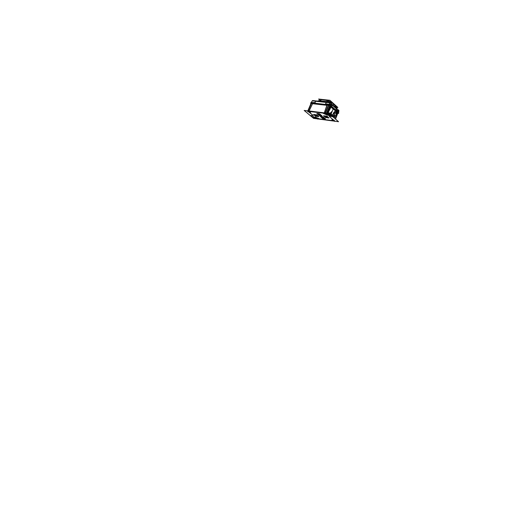 <?xml version="1.0" encoding="UTF-8"?>
<svg xmlns="http://www.w3.org/2000/svg" width="527" height="527" viewBox="0 0 527 527"><rect width="100%" height="100%" fill="white"/><g stroke="black" fill="none" stroke-linecap="round" stroke-linejoin="round"><path stroke-width="0.79" d="M310.746 111.81L310.232 112.824L309.501 112.343L310.232 112.824L310.746 111.81L309.316 111.546M310.587 111.553L309.402 111.401L310.587 111.553M324.368 113.298L323.44 113.18L324.368 113.298M323.664 113.364L324.823 113.872L323.664 113.364M326.266 114.497L327.379 114.985L326.266 114.497M327.214 114.642L325.976 113.516L326.542 113.713M333.505 120.116L332.399 119.286L331.694 120.4L332.392 119.293L333.505 120.116M331.911 120.531L332.642 120.63L331.911 120.531M317.689 118.641L318.828 118.779L317.788 118.792M319.066 118.707L315.166 117.007L319.066 118.707M316.088 117.943L315.251 117.218L316.062 117.804M313.993 114.53L314.968 114.655L313.993 114.458M317.933 115.808L317.182 115.261L317.88 115.854M325.172 118.529L324.428 117.982L325.119 118.575M321.562 116.665L322.544 116.796L321.562 116.599M320.284 114.326L319.191 113.68L317.274 113.529M328.598 117.633L327.287 116.388L326.035 116.026M317.689 118.871L315.897 118.107L317.623 118.924M332.88 120.67L334.454 121.184M334.52 121.124L333.439 120.367L334.395 120.874M334.533 120.65L334.105 120.4M333.407 120.354L334.362 120.841C334.533 121.362 334.032 121.296 332.847 120.637L333.321 120.393M333.966 120.927L333.216 120.617M333.216 120.578L333.993 120.9M331.167 114.076L330.851 114.833L331.167 114.095L332.418 115.189L331.167 114.095L330.857 114.82L332.728 116.454L333.281 115.584L334.25 117.014C336.338 118.384 338.136 112.646 335.956 111.546C335.027 111.144 334.237 111.612 333.591 112.936L332.721 115.057M329.915 114.807L332.412 116.724M330.501 115.051L332.221 116.553L330.403 115.235M328.387 114.128L329.046 114.425L327.978 114.287M326.74 114.181L326.635 113.773M326.628 114.26L324.777 113.476L326.562 114.326M325.199 113.14L324.849 113.345M324.322 112.732L326.898 105.314L312.623 103.714L326.898 105.314L324.322 112.732L325.218 112.831L324.329 112.719M309.165 110.822L312.485 103.845L309.165 110.822L308.308 110.69M308.835 111.316L307.966 111.204M309.724 112.113L307.913 111.335L309.659 112.172M308.433 111.559L309.204 111.889M309.171 111.915L308.433 111.592M314.474 117.402L314.527 117.449C314.823 118.246 314.099 118.147 312.346 117.178C312.037 116.401 312.761 116.5 314.52 117.468L314.771 117.896L312.346 117.178L312.089 116.75L314.52 117.468L314.059 117.053L314.797 117.679M314.046 117.409L312.682 116.981L314.046 117.409C314.217 117.844 313.809 117.791 312.814 117.244C312.636 116.803 313.051 116.856 314.046 117.409L312.84 117.271M310.838 103.075L327.583 104.86L312.531 103.108L310.548 103.042L311.009 103.444M327.847 105.077L328.473 105.15L325.218 112.831L328.473 105.15L327.847 105.077M325.831 104.036L328.736 104.55L325.831 104.036M311.793 102.574L315.001 102.574M311.529 103.18L312.452 103.285L311.529 103.18L308.321 110.696L309.171 110.808L308.321 110.696L311.529 103.18M330.791 106.447L337.939 112.844L335.37 118.937L337.939 112.844L337.28 112.258L338.657 113.457L338.057 113.377M338.084 113.022L330.515 106.25M330.857 106.988L333.176 109.049L330.976 107.093L328.084 112.804L330.686 107.231M327.023 112.653L329.915 105.703L326.99 112.547M327.478 113.384L327.689 112.883L328.683 113.009L331.075 114.016L327.102 112.719L327.689 112.883L327.478 113.384L330.699 105.775M327.491 113.391L330.719 105.775L329.777 105.44L326.463 113.259L329.737 105.604L328.802 105.216L329.737 105.604L328.927 105.255L329.731 105.604L326.483 113.259L329.895 105.222L330.469 105.729M338.36 112.225L337.853 111.737L338.36 112.225M330.317 104.932L329.164 104.405L330.35 104.978L330.179 104.451M330.35 104.978L329.164 104.405M335.363 107.324L335.706 107.633M331.463 102.271L331.239 101.876M336.206 106.533L335.982 106.144M335.027 106.072L335.534 106.131M320.449 100.723L319.573 100.762M334.131 113.417L334.559 116.039L336.088 115.143L335.659 112.521L334.131 113.417C333.887 116.118 334.54 116.691 336.088 115.143C336.331 112.449 335.679 111.876 334.131 113.417M328.545 114.991L329.994 115.38L328.545 114.991C328.387 114.53 328.822 114.583 329.849 115.156C330.001 115.617 329.573 115.558 328.545 114.991M330.343 115.222L330.594 115.657L328.051 114.926L327.807 114.484L330.343 115.222C330.62 116.026 329.856 115.933 328.051 114.926C327.774 114.115 328.538 114.214 330.343 115.222M326.068 114.063L325.311 113.74M325.311 113.707L326.094 114.036M317.149 118.674L316.47 118.522M316.411 118.325L317.175 118.647M314.066 114.879L316.463 116.236L316.404 115.887L317.853 115.986L313.914 114.636M315.456 115.9L316.2 116.105L315.456 115.9M315.851 115.525L316.496 115.597M314.263 114.886L314.909 114.958M321.608 117.001L323.183 118.549L325.1 118.707L322.728 117.146L321.483 116.783L322.379 117.864C321.938 117.995 322.201 118.219 323.183 118.549L324.816 118.766C325.271 118.634 325.007 118.404 324.026 118.074L322.728 117.146C321.839 116.651 321.463 116.605 321.608 117.001L322.484 117.752M324.085 118.377L324.737 118.45M322.557 117.646L323.242 117.752M323.123 118.246L322.432 118.147M319.876 114.702L319.948 114.563C320.37 114.418 320.1 114.181 319.118 113.858L317.478 113.648C317.03 113.792 317.307 114.023 318.288 114.346L319.619 115.288C320.508 115.782 320.884 115.835 320.732 115.433L319.118 113.858L317.201 113.707L319.619 115.288L320.857 115.657L319.902 114.557M319.942 114.563L319.079 113.858M319.112 114.688L319.764 114.767M317.55 113.957L318.236 114.056M319.184 114.168L319.942 114.372L319.184 114.168M324.803 116.421L326.055 116.579L324.546 116.474L325.633 117.113L328.519 117.817L327.214 116.572L325.956 116.203L326.167 116.546M327.267 117.449L327.28 117.462C328.176 117.949 328.545 117.995 328.4 117.6L326.859 117.277M327.234 116.599L326.108 116.454M327.491 117.481L328.189 117.587M325.884 116.836L326.641 117.04L325.884 116.836M326.305 116.454L327.003 116.559M334.816 121.21L338.538 121.711L329.283 113.615L304.184 110.446L313.572 118.358L316.272 118.72M317.972 118.95L333.057 120.973M313.275 116.704L312.241 116.572L313.288 116.711M312.07 116.546L314.922 117.784M317.629 118.437L316.101 118.423M315.133 118.213L315.62 118.035M315.943 118.18L317.629 119.016L315.956 118.489M317.88 118.812L318.236 118.858M319.158 118.852L331.641 120.525L319.151 118.858M334.243 120.94L333.38 120.512M332.563 119.497L333.663 120.34M331.826 120.67L332.8 120.802M332.583 119.517L331.621 120.564M332.636 120.479L332.267 120.156L333.841 120.367L334.941 121.322L334.461 121.256M333.242 120.749L333.887 120.835M333.914 120.854L333.275 120.769M329.698 116.223L329.487 116.572L333.696 120.314L333.841 119.972M329.388 116.487L333.525 120.156M332.774 116.474L333.433 115.742M332.504 116.586L329.625 116.217M332.761 116.487L330.818 114.787L332.728 116.447M330.04 114.273L330.772 114.734M329.059 114.425L328.202 114.115M326.72 113.937L326.47 113.951C325.258 113.298 324.751 113.233 324.942 113.773C326.147 114.445 326.654 114.511 326.463 113.97M327.333 114.01L328.413 114.135M326.365 114.082L324.731 113.746M324.975 113.806L326.496 114.003M325.238 112.824L324.316 112.706M324.843 113.193L324.494 113.298M324.474 113.279L309.356 111.355M309.487 111.006L309.303 111.48L324.843 113.318M309.296 111.388L308.295 111.006M308.117 111.665L309.58 111.849M309.211 111.777L309.659 112.258L307.985 111.744M310.159 112.995L310.759 111.803M309.922 112.89L313.295 115.604M309.257 112.33L309.948 112.91M308.045 111.612L307.485 111.144L309.006 111.335L310.146 112.304L309.665 112.244M309.112 111.836L308.493 111.757M308.466 111.731L309.085 111.81M314.461 117.429L314.771 117.896L312.294 117.139M314.052 117.04L314.579 117.488M312.399 117.225L312.089 116.75L314.566 117.514M313.137 117.877L311.464 116.467L313.723 116.763L315.396 118.18L313.137 117.877M314.02 117.383L312.781 117.218M338.459 112.198L338.953 110.986L336.733 110.716M311.154 103.108L312.215 100.828L329.849 102.837L328.795 105.242L311.082 103.404M312.234 103.075L327.913 104.899M330.067 105.591L327.53 104.853M330.08 105.38L338.341 112.37L338.202 113.022M335.528 119.076L338.262 112.106M330.712 106.158L337.484 112.192M330.857 106.289L338.439 113.259M330.666 105.901L338.235 112.653M326.773 112.64L330.027 113.048L332.55 115.261M328.71 112.995L328.486 113.516M328.512 104.998L325.126 112.976M328.874 105.064L329.368 105.235M325.271 113.002L325.89 113.186M330.179 105.136L329.065 104.623L330.192 105.117M330.35 105.242L338.182 112.244L330.271 104.978L330.258 105.545M328.802 105.229L329.724 105.617M307.92 110.808L311.338 102.805L328.96 104.853L325.495 113.028L307.92 110.808M311.141 103.127L308.15 110.841M311.549 102.337L311.134 102.291L311.444 102.554M311.74 102.587L314.263 102.884M314.369 102.6L311.47 102.521M336.107 110.163L338.901 110.499L329.988 102.508L312.597 100.538L313.038 100.927M338.4 112.508L329.612 104.359L326.246 103.971M337.794 111.684L338.795 112.501L338.387 112.567M330.113 104.833L329.065 104.616L330.185 105.123L338.334 112.389M329.177 104.372L330.581 105.248M326.167 104.26L328.782 104.563M325.587 103.793L326.226 102.475L325.712 103.654M326.226 102.449L325.693 103.681M326.556 102.212L326.213 102.488M331.938 104.563L329.421 103.806L331.938 104.919L332.056 104.59M326.608 102.469L315.68 101.27L314.797 102.89M331.944 104.926L332.01 104.55L331.826 104.873M332.181 104.675L331.746 106.263L332.241 105.077L331.746 106.263L332.227 105.097L336.424 108.852L335.956 110.024L336.43 108.825M332.135 105.025L336.41 108.476M329.421 103.806L331.839 104.86L331.964 104.55M336.292 108.384L335.956 110.024M336.536 109.036L336.542 108.674M336.088 110.143L336.549 108.997M331.839 104.833L331.378 105.94M331.476 106.026L332.148 104.998L336.522 108.905L336.042 110.097M329.434 103.779L331.957 104.886M331.661 106.19L332.148 104.992M315.877 101.013L326.727 102.482M316.141 101.079L326.635 102.238M315.699 101.25L315.159 102.469L315.693 101.25M330.521 105.314L330.31 104.952M329.843 104.511L330.581 105.169L330.04 104.306M329.52 104.063L330.106 104.353M329.876 104.537L330.436 104.913L330.198 104.418M337.583 111.474L338.268 111.902L338.031 111.414M337.273 111.098L337.939 111.342M336.121 110.064L336.99 110.169L336.318 109.57M330.231 104.129L329.546 103.523M329.368 102.442L317.175 101.019M329.072 102.409L316.747 101.013M328.677 102.166L328.196 101.731L318.499 100.637L318.987 101.072M328.295 100.604L327.84 101.691L328.295 100.604L328.137 101.724L328.505 100.795L329.428 101.355L329.065 102.212M330.429 101.751L329.184 101.289M328.42 100.657L330.297 101.797M336.318 107.277L337.86 107.462L329.902 100.295L318.631 99.05L320.317 100.538M328.301 100.657L320.923 99.603M320.515 100.868L321.213 99.445M327.498 100.15L328.301 100.611L327.84 101.691L328.301 100.611L327.57 100.163M327.425 100.229L328.512 100.841M328.505 100.835L329.434 101.276L329.046 102.212L329.395 101.375L328.288 100.637L328.13 101.724L328.499 100.71M327.86 101.698L328.314 100.624L327.438 100.202L326.852 101.579M326.714 101.566L327.3 100.176M320.93 99.596L320.396 100.855L321.101 99.498L327.438 100.196M320.64 100.881L321.226 99.504M320.396 100.841L319.586 100.762M320.212 100.94L320.041 101.342M319.889 101.329L320.067 100.907L326.516 101.559M319.678 101.144L320.192 100.855M327.484 102.034L326.391 101.639M326.239 101.619L326.068 102.027M327.53 102.04L326.397 101.625L326.22 102.047M319.579 101.289L320.067 100.914L326.397 101.625M334.797 106.046L335.791 106.158L336.687 106.968L334.889 106.158M334.968 106.632C336.766 107.139 336.753 106.988 334.922 106.19L336.437 107.001L334.922 106.19L334.698 106.731L334.744 106.105M335.106 106.118L334.724 106.125M331.061 102.778L331.694 102.752L329.678 101.764L331.081 101.922L331.99 102.739C334.039 104.043 335.034 105.163 334.948 106.059C335.067 105.136 334.032 103.984 331.839 102.607M330.337 101.783L329.197 101.256M331.964 102.719C334.039 104.043 335.034 105.163 334.948 106.059C335.034 105.163 334.039 104.056 331.984 102.732L329.889 102.212M331.49 102.291L331.226 101.869M331.206 103.602L331.714 102.712M336.259 106.579L335.916 106.27M335.594 106.138L335.02 106.072M335.949 106.302L336.285 106.533L336.134 106.237M336.259 106.5L335.969 106.138M327.465 105.011L329.434 105.242L330.831 106.487M324.276 112.857L327.017 105.611M312.432 103.898L309.105 110.94M327.188 105.341L312.498 103.628M325.554 112.89L326.444 113.252M325.857 113.47L325.185 113.16M325.982 113.522L326.529 113.72M328.644 112.989L328.42 113.503M330.119 114.346L330.765 114.741M330.719 114.853L333.229 108.924L337.84 113.028L335.356 118.911L330.719 114.853M330.725 112.87L332.313 111.078L330.462 113.43L330.851 112.547M333.538 113.226C334.171 111.698 334.994 111.144 336.015 111.553C338.189 112.653 336.397 118.391 334.302 117.02L333.367 115.459M330.778 112.541L331.648 112.653M333.663 112.903L332.728 115.11M334.144 113.529L335.712 112.528L336.094 115.255M336.186 115.044L334.612 116.045L334.237 113.325M328.578 115.018L329.876 115.182M328.848 115.65L327.162 114.181L329.546 114.484L331.233 115.96L328.848 115.65M327.972 114.287L329.079 114.425M328.104 114.972L327.801 114.484L330.396 115.268M330.291 115.176L330.587 115.663L328.005 114.886M329.816 115.13L328.519 114.965M327.603 115.176L326.727 114.418M323.354 113.404L327.524 115.222M324.579 113.483L323.354 113.325M324.77 113.648L324.349 113.279L325.93 113.476L327.056 114.464L326.569 114.399M325.337 113.878L325.982 113.964M326.015 113.984L325.37 113.904M314.962 117.159L315.864 117.929M319.079 118.885L315.027 117.119M317.853 118.792L319.085 118.964M316.009 118.364L315.482 117.916L316.997 118.12L318.104 119.062L317.636 118.997M316.444 118.496L317.063 118.575M317.089 118.601L316.384 118.384M315.601 115.202L315.139 114.998C314.257 114.511 313.888 114.458 314.039 114.86L315.258 115.894M316.793 115.354L315.568 115.196M316.734 115.347L317.544 116.039M316.378 115.887L317.603 116.045M314.039 114.86L315.238 115.874C316.121 116.362 316.49 116.408 316.338 116.019L317.577 116.039C318.018 115.907 317.748 115.676 316.773 115.347L315.146 114.998M316.312 115.999L315.212 115.854M313.914 114.642L315.166 115.024M315.62 116.243L313.532 114.471L316.747 114.886L318.828 116.665L315.62 116.243M316.101 115.98L315.436 115.887M315.469 115.914L316.134 116.006M315.864 115.538L316.529 115.624M314.276 114.899L314.942 114.985M321.635 117.027L322.748 117.172M323.598 117.896L322.708 117.132M322.616 118.503L320.278 116.5L323.143 116.875L325.475 118.885L322.616 118.503M323.993 118.074L324.784 118.759M323.15 118.542L324.849 118.773M323.216 118.555L322.419 117.87M324.098 118.391L324.77 118.476M323.209 117.725L322.537 117.64M322.465 118.173L323.137 118.259M319.184 115.558L316.819 113.536L319.685 113.898L322.05 115.933L319.184 115.558M320.706 115.413L319.593 115.268M318.736 114.537L319.632 115.308M318.288 114.346L318.756 114.557M318.321 114.359L317.511 113.661M319.145 113.865L317.445 113.648M319.125 114.708L319.797 114.794M318.203 114.03L317.531 113.944M319.843 114.24L319.171 114.155M319.197 114.181L319.876 114.267M325.62 117.554L323.545 115.769L326.832 116.197L328.901 117.989L325.62 117.554M328.545 117.679L327.254 116.559M328.42 117.62L327.188 116.553C326.318 116.072 325.943 116.026 326.081 116.421M326.832 117.277L327.287 117.468M325.666 117.119L324.863 116.427M328.163 117.561L327.478 117.468M326.549 116.908L325.864 116.823M325.897 116.849L326.582 116.935M326.977 116.526L326.292 116.441M311.767 116.507L310.627 115.545L313.209 115.532L310.172 112.962L313.209 115.532L310.627 115.545L311.767 116.507M329.48 116.559L329.685 116.223L332.221 116.553L329.685 116.223L329.48 116.559L333.644 120.182M320.232 114.372L319.191 113.68L317.274 113.588M327.227 116.533L326.035 116.092M316.128 117.85L317.524 118.568C316.352 117.936 315.864 117.877 316.068 118.391C317.234 119.036 317.722 119.102 317.517 118.588M333.288 120.123L332.754 120.222M333.927 120.782L333.281 120.696L333.927 120.782M308.776 111.157L308.315 111.032M308.084 111.632C309.277 112.291 309.764 112.35 309.547 111.816C308.354 111.157 307.867 111.092 308.084 111.632M308.506 111.684L309.125 111.764L308.506 111.684M311.674 102.844L314.744 102.752M333.176 109.049L330.976 107.093L328.084 112.804M328.683 113.009L328.466 113.509L328.683 113.009M326.424 113.252L325.548 112.897L326.424 113.252M332.227 105.097L336.424 108.852M331.839 104.86L331.384 105.947L331.839 104.86M337.557 111.454L338.189 111.955M326.727 101.566L327.307 100.209L321.213 99.531L327.307 100.209L326.727 101.566M320.317 100.868L326.397 101.546L326.101 102.034L326.272 101.619L320.179 100.934L320.008 101.342L320.304 100.861M334.922 106.19L334.698 106.731M331.14 102.791C331.463 102.231 331.101 102.04 330.047 102.218M330.857 114.82L332.728 116.454L333.374 115.723C334.81 117.91 336.002 117.416 336.957 114.227C336.489 111.078 335.37 110.65 333.591 112.936L332.511 115.222M332.32 111.078L330.818 112.594L331.635 112.692L330.818 112.594L330.462 113.43M330.627 115.426L329.902 114.794M326.029 113.911L325.383 113.832L326.029 113.911M317.102 118.529L316.483 118.45L317.102 118.529M323.585 117.883L324.026 118.074M320.732 115.433L319.869 114.688M326.035 116.572L324.83 116.421C324.375 116.553 324.645 116.79 325.633 117.113M328.4 117.6L327.214 116.572M325.199 113.233L324.362 113.127M309.244 111.217L308.354 111.105M311.595 103.028L308.255 110.848M330.165 102.541L330.798 101.059M333.176 105.374L333.762 103.997L333.176 105.374M335.851 107.765L336.305 106.691M331.101 103.509L331.562 102.422M336.753 108.45L337.379 106.981M330.515 115.057L330.752 115.538M327.787 114.26L328.209 114.122M314.553 117.383L314.059 117.053M315.68 101.27L315.159 102.442M331.318 103.635L331.7 102.745L329.968 102.014L329.77 102.488M311.075 103.285L307.873 110.795M330.198 104.919L329.144 104.438L330.198 104.919M327.735 102.06L326.529 101.566M334.895 105.453L331.648 102.409M320.423 100.782L319.83 100.677M336.351 106.678L335.014 106.118"/></g></svg>
